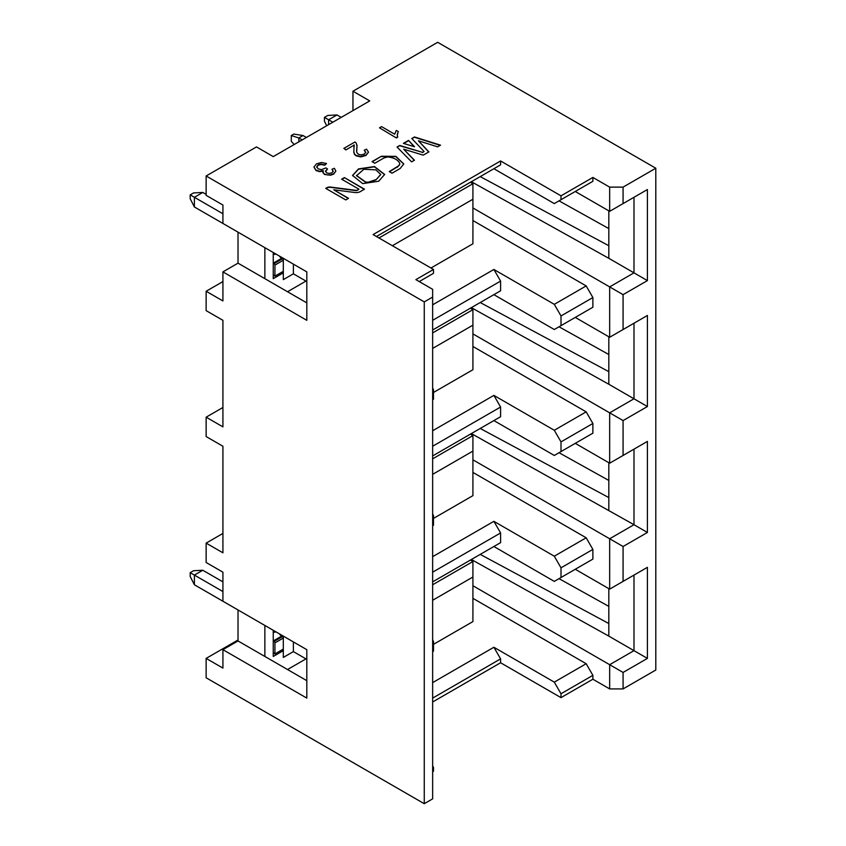 <?xml version="1.0" encoding="UTF-8"?>
<svg xmlns="http://www.w3.org/2000/svg" width="846" height="846" viewBox="0 0 846 846"><rect width="100%" height="100%" fill="white"/><g stroke="black" fill="none" stroke-linecap="round" stroke-linejoin="round"><path stroke-width="1.27" d="M238.022 639.988L206.138 658.4L222.921 668.086L222.921 649.675L238.022 640.961L238.022 609.955L194.39 584.776L190.202 576.538L190.202 572.668L194.39 575.09L194.39 584.776M222.921 649.675L306.812 698.109L306.812 649.675L222.921 601.242L222.921 572.182L206.138 562.495L206.138 543.121L222.921 552.808L222.921 446.244L206.138 436.557L206.138 417.184L222.921 426.87L222.921 320.317L206.138 310.63L206.138 291.257L222.921 300.943L222.921 271.883L238.022 263.159L238.022 232.164L194.39 206.974L190.202 198.747L190.202 194.866L194.39 197.287L194.39 206.974M222.921 271.883L306.812 320.317L306.812 271.883L222.921 223.45L222.921 205.039L206.138 195.352L206.138 175.979L256.475 146.918L273.247 156.605L369.734 100.907L352.951 91.22L352.951 110.593M352.951 91.22L437.678 42.3L655.798 168.227L655.798 670.021L623.079 688.908L609.659 688.908L592.877 679.222L561.004 697.633L500.599 662.756L432.644 701.99M559.026 578.643L608.824 606.392M559.026 452.716L608.824 480.454M559.026 326.789L608.824 354.527M559.026 200.851L608.824 228.6M480.221 176.603L608.824 245.731L608.824 258.316L633.992 272.846L633.992 197.287L647.412 189.546L647.412 280.597L623.079 294.651L623.079 329.517L647.412 315.473L647.412 406.535L623.079 420.578L623.079 455.455L647.412 441.401L647.412 532.462L623.079 546.505L623.079 581.382L647.412 567.338L647.412 658.4L623.079 672.443L623.079 688.908M264.861 247.667L264.861 278.662L306.812 302.879M287.513 291.743L305.966 281.084M306.812 281.57L293.382 273.818L283.315 279.635L283.315 272.846L273.247 278.662L273.247 252.51M471.37 181.721L608.824 258.316M608.824 210.855L608.824 245.731M609.659 211.341L609.659 187.125L623.079 187.125L623.079 203.59L609.659 211.341L575.259 191.482M609.659 187.125L592.877 177.438L592.877 181.308L586.172 185.179M206.138 658.4L206.138 677.773L424.258 803.7L424.258 301.906L432.644 297.062L432.644 289.321L415.872 279.635L433.49 269.462L373.086 234.585L500.599 160.962L561.004 195.838L561.004 199.709L554.289 203.59L493.884 168.714L500.599 164.843L376.438 236.52M264.861 625.458L264.861 656.454L306.812 680.67M424.258 301.906L206.138 175.979M623.079 187.125L655.798 168.227M561.004 195.838L592.877 177.438M398.307 131.542L397.25 134.429L397.662 137.168L396.33 137.93L379.484 127.82L381.546 126.625L394.68 134.207L396.309 130.4L398.307 131.542L397.229 135.159M396.33 137.93L379.484 127.82M354.305 146.316L354.062 145.174L345.824 149.922L343.846 148.399L354.939 141.991L356.145 142.953L357.065 146.094M357.012 145.417L356.557 151.074M365.779 152.576L364.214 150.239L366.54 149.139L368.518 152.174L365.948 155.093L360.787 156.521L356.06 155.421L354.485 154.035L353.787 151.571M368.518 152.121L365.948 155.474L360.787 156.912L356.06 155.812L354.485 154.427L353.787 151.772M326.524 163.511L324.737 164.864L321.004 164.092L318.149 164.854L316.711 166.852L318.202 168.872L321.459 169.686L325.974 167.889L327.55 169.063L325.52 171.008L326.577 172.838L329.221 173.472L331.949 172.764L333.197 171.178L331.96 169.274L334.382 168.291L335.873 171.135L333.684 173.716L330.564 174.836L327.201 174.921L324.409 174.033L323.013 172.552L323.331 170.733L319.587 171.241L316.055 170.162L313.94 167.085L316.457 163.86L321.448 162.495L326.524 163.511L324.737 165.245L321.004 164.484L318.149 165.245L316.711 167.244M327.55 169.063L325.456 171.611M333.197 171.558L331.96 169.274M335.883 171.019L333.684 174.107L330.564 175.217L324.409 174.424L322.929 172.161M323.331 171.125L319.587 171.632L316.055 170.554L313.94 167.085M378.701 181.234L362.712 183.624L352.528 175.46L358.503 168.914L374.45 166.546L384.666 174.435L378.701 181.234M437.636 146.834L418.432 140.796L428.901 151.878L423.254 155.146L403.658 149.192L414.466 160.211L411.59 161.872L397.028 147.045L399.777 145.459L422.514 152.354L424.047 151.476L411.812 138.511L414.487 136.967L440.533 145.163L437.636 146.834M392.036 173.197L389.255 171.59L398.91 165.679L399.841 163.976L399.513 162.844C397.472 159.524 393.538 157.557 387.722 156.944L384.01 157.938L374.81 163.246L372.029 161.639L381.377 156.246L395.875 156.341L403.764 163.934L400.147 168.513L392.036 173.197M364.478 189.176L360.28 191.608A5.89 3.405 180 0 1 354.823 192.518L333.768 189.8L348.52 198.324L345.75 199.92L325.742 188.372L326.947 187.675A3.923 2.263 180 0 1 330.585 187.072L355.68 190.308A1.967 1.132 0 0 0 357.498 190.001L358.926 189.176L341.636 179.204L344.407 177.597L364.478 189.176M414.529 146.76L403.383 143.376L408.533 140.404L414.529 146.76M561.004 199.709L592.877 181.308M500.599 160.962L500.599 164.843M433.49 269.462L433.49 273.332L419.225 281.57M432.644 297.062L432.644 798.857L424.258 803.7M432.644 765.926L433.49 767.375L433.49 771.245L432.644 771.732M623.079 203.59L647.412 189.546M647.412 280.597L633.992 272.846L609.659 286.9L623.079 294.651M472.914 207.947L609.659 286.9L609.659 337.268L575.259 317.409M472.914 220.542L586.172 285.927L592.877 297.549L592.877 307.235L586.172 311.117M647.412 315.473L633.992 323.225L633.992 398.783L608.824 384.253L608.824 336.782M480.221 302.54L608.824 371.658M471.37 307.648L608.824 384.253M472.914 333.884L609.659 412.827L633.992 398.783L647.412 406.535M575.259 443.346L609.659 463.206L609.659 412.827L623.079 420.578M623.079 329.517L609.659 337.268M609.659 463.206L623.079 455.455M647.412 532.462L633.992 524.71L633.992 449.152L647.412 441.401M471.37 433.575L633.992 524.71L609.659 538.765L623.079 546.505M472.914 459.812L609.659 538.765L609.659 589.133L575.259 569.273M608.824 510.18L608.824 497.585L480.221 428.467M472.914 472.406L586.172 537.792L592.877 549.414L592.877 559.1L586.172 562.981M647.412 567.338L633.992 575.09L633.992 650.648L608.824 636.118L608.824 588.647M480.221 554.394L608.824 623.523M471.37 559.513L608.824 636.118M472.914 585.739L609.659 664.692L633.992 650.648L647.412 658.4M609.659 688.908L609.659 664.692L623.079 672.443M623.079 581.382L609.659 589.133M472.914 598.333L586.172 663.719L592.877 675.351L592.877 679.222M592.877 675.351L561.004 693.752L561.004 697.633M561.004 693.752L554.289 682.13L493.884 647.253L500.599 658.875L500.599 662.756M500.599 658.875L432.644 698.109M554.289 682.13L586.172 663.719M305.966 658.875L287.513 669.535M432.644 682.616L493.884 647.253M432.644 767.861L433.49 767.375M283.315 657.427L293.382 651.61L283.315 657.427L283.315 650.648L273.247 656.454L273.247 630.302M238.022 640.961L264.861 656.454M432.644 556.679L493.884 521.326L554.289 556.192L561.004 567.825L561.004 577.511L554.289 581.382L493.884 546.505L500.599 542.635L432.644 581.868M432.644 639.988L433.49 641.437L433.49 651.124L432.644 651.61M554.289 556.192L586.172 537.792M493.884 521.326L500.599 532.948L500.599 542.635M500.599 532.948L432.644 572.182M561.004 567.825L592.877 549.414M561.004 577.511L592.877 559.1M432.644 641.924L433.49 641.437M283.315 636.118L283.315 650.648L282.649 649.485M306.812 659.362L293.382 651.61L293.382 641.924M432.644 584.776L472.914 561.522L470.397 560.073M472.914 561.522L472.914 621.588L433.49 644.345M432.644 600.269L472.914 577.025M472.914 346.469L586.172 411.865L592.877 423.486L592.877 433.173L554.289 455.455L493.884 420.578L500.599 416.708L432.644 455.931M586.172 437.044L592.877 433.173M608.824 462.72L608.824 497.585M561.004 451.574L561.004 441.887L554.289 430.265L493.884 395.389L500.599 407.021L500.599 416.708M432.644 514.061L433.49 515.51L433.49 525.197L432.644 525.683M554.289 430.265L586.172 411.865M432.644 430.751L493.884 395.389M432.644 446.244L500.599 407.021M432.644 515.997L433.49 515.51M432.644 304.814L493.884 269.462L554.289 304.338L561.004 315.96L561.004 325.647L554.289 329.517L493.884 294.651L500.599 290.77L432.644 330.003M432.644 388.124L433.49 389.583L433.49 399.27L432.644 399.746M554.289 304.338L586.172 285.927M493.884 269.462L500.599 281.084L500.599 290.77M500.599 281.084L432.644 320.317M561.004 315.96L592.877 297.549M561.004 325.647L592.877 307.235M432.644 390.059L433.49 389.583M432.644 332.912L472.914 309.657L470.397 308.208M472.914 309.657L472.914 369.723L433.49 392.481M432.644 348.415L472.914 325.16M561.004 441.887L592.877 423.486M432.644 458.839L472.914 435.595L470.397 434.135M472.914 435.595L472.914 495.65L433.49 518.418M432.644 474.342L472.914 451.098M397.662 136.777L396.33 137.549M354.062 145.174L345.824 149.922M345.824 149.541L343.846 148.399M357.012 145.026L356.705 152.238L358.218 154.226L361.168 154.903L364.288 154.078L365.779 152.185L364.214 150.239M353.808 152.449L354.062 144.793M323.013 172.944L322.918 172.362M352.528 175.608L358.503 169.211L374.344 166.799L384.655 174.583M380.732 174.583L375.91 179.923L368.073 182.556L365.567 182.25L356.452 175.619M356.452 175.767L363.854 169.274L375.836 169.856L380.732 174.435L375.91 179.923M356.452 175.471L365.567 181.964L368.073 182.26L375.91 179.638M428.721 151.984L418.432 140.796M414.286 160.317L403.658 149.192M397.208 147.236L399.777 145.459M399.777 145.755L422.514 152.354M422.514 152.65L424.047 151.476M411.991 138.702L414.487 136.967M414.487 137.264L440.206 145.353M389.509 171.738L397.366 166.905M397.366 167.201L399.841 164.124M372.282 161.787L381.377 156.246M381.377 156.542L395.78 156.595L403.754 164.082M344.407 177.597L364.224 189.324M348.266 198.461L333.768 189.8M325.996 188.521L326.947 187.971A3.923 2.263 180 0 1 330.585 187.357L355.68 190.593A1.967 1.132 0 0 0 357.498 190.297L358.926 189.176M341.879 179.341L344.407 177.882M408.533 140.404L414.149 146.644M403.722 143.482L408.533 140.7M222.921 533.435L206.138 543.121M222.921 407.497L206.138 417.184M222.921 281.57L206.138 291.257M264.861 278.662L238.022 263.159M470.397 182.281L472.914 183.73L378.955 237.98M293.382 264.132L293.382 273.818L283.315 279.635M392.375 245.721L472.914 199.233L472.914 183.73M472.914 199.233L472.914 243.785L430.974 268.002M283.315 258.316L283.315 272.846L282.649 271.693M273.247 652.583L274.929 653.937L274.929 642.897A1.184 0.687 -120 0 0 274.093 641.448L273.247 640.961L281.644 636.118A4.748 2.739 60 0 1 279.423 633.865M281.644 636.118L282.479 636.604A1.184 0.687 60 0 1 283.315 638.053L274.929 642.897M273.247 274.791L274.929 276.145L274.929 265.105A1.184 0.687 -120 0 0 274.093 263.645L273.247 263.159L281.644 258.316A4.748 2.739 60 0 1 279.423 256.074M281.644 258.316L282.479 258.802A1.184 0.687 60 0 1 283.315 260.261L274.929 265.105M222.921 591.555L194.39 575.09L202.786 570.246L222.921 581.868M222.921 213.763L194.39 197.287L202.786 192.444L206.138 194.39M332.816 122.215L328.618 119.794L328.618 124.637M337.015 114.95L327.783 115.437L324.43 117.372L328.618 119.794L337.015 114.95L341.202 117.372M202.786 570.246L193.554 570.733L190.202 572.668M202.786 192.444L193.554 192.93L190.202 194.866M324.43 117.372L324.43 121.253L326.715 125.737M306.389 137.475L303.037 135.54L293.805 134.08L291.288 135.54L298.839 137.961L302.191 139.897M298.839 141.832L298.839 137.961L303.037 135.54M294.197 144.518L291.288 141.345L291.288 135.54M274.929 653.937L283.315 649.094M274.929 276.145L283.315 271.302M273.247 632.364L275.775 631.761M274.929 631.275L274.929 632.237M273.247 254.561L275.775 253.959M274.929 253.472L274.929 254.445M274.093 641.448L282.479 636.604M274.093 263.645L282.479 258.802"/></g></svg>
